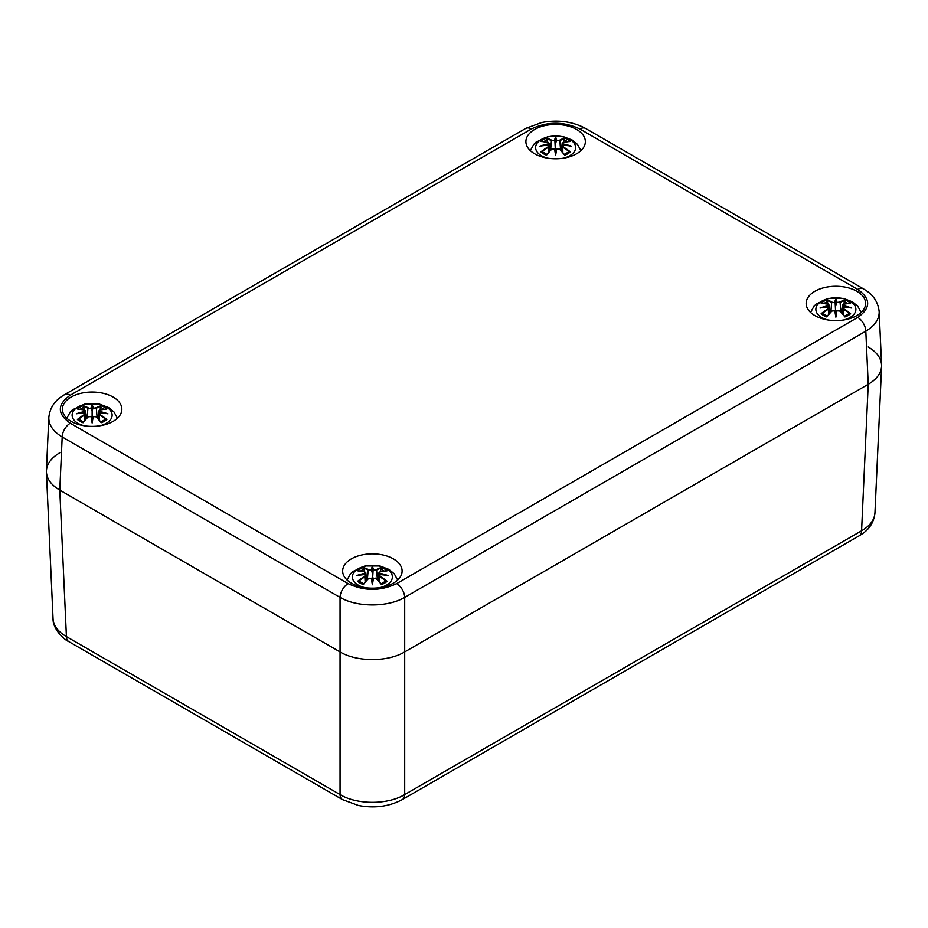 <?xml version="1.0" encoding="UTF-8"?>
<svg xmlns="http://www.w3.org/2000/svg" width="928" height="928" viewBox="0 0 928 928"><rect width="100%" height="100%" fill="white"/><g stroke="black" fill="none" stroke-linecap="round" stroke-linejoin="round"><path stroke-width="1.39" d="M868.225 346.991C877.25 352.385 881.716 358.834 881.6 366.34C881.101 373.311 876.647 379.308 868.225 384.308L404.701 651.92C387.788 662.116 356.978 662.116 340.054 651.92L59.775 490.112C51.353 485.1 46.899 479.103 46.4 472.132C46.284 464.638 50.75 458.177 59.775 452.783M402.16 799.669A11.438 6.6 -120 0 0 402.334 799.565A11.438 6.6 -120 0 0 402.369 799.553A11.438 6.6 -120 0 0 404.701 794.577C387.788 804.901 356.978 804.901 340.054 794.577L66.422 636.596C58 631.655 53.546 625.692 53.047 618.732C52.71 629.625 65.111 640.355 68.753 641.573A11.438 6.6 -60 0 1 66.422 636.596L59.775 490.112L340.054 651.92C356.978 662.116 387.788 662.116 404.701 651.92L868.225 384.308C877.25 378.914 881.716 372.464 881.6 364.959L879.118 310.868M859.247 535.769C863.005 533.403 873.364 527.777 874.942 512.906L874.953 512.929C874.454 519.9 870 525.863 861.578 530.804L404.701 794.577L404.701 597.388L865.812 331.168C874.826 325.716 879.28 319.244 879.187 311.75L879.187 311.715M48.882 416.672L48.813 417.542C48.72 425.036 53.174 431.508 62.188 436.96L340.054 597.388C356.978 607.446 387.788 607.446 404.701 597.388A11.438 6.6 60 0 0 396.627 583.631C380.457 591.275 364.298 591.275 348.139 583.631A11.438 6.6 120 0 0 340.054 597.388L340.054 794.577A11.438 6.6 -60 0 0 342.386 799.553L358.428 805.469C374.564 808.52 389.215 806.536 402.369 799.553M48.813 417.507L46.4 470.751C46.284 478.256 50.75 484.706 59.775 490.112L62.188 436.96A11.438 6.6 120 0 1 70.273 423.214C57.037 413.876 57.037 404.55 70.273 395.212L531.373 128.992A11.438 6.6 -120 0 0 525.666 128.435A11.438 6.6 -120 0 0 525.631 128.447L541.674 122.531C557.809 119.48 572.448 121.464 585.614 128.458A11.438 6.6 -60 0 0 585.58 128.435L863.446 288.852A11.438 6.6 -60 0 1 863.481 288.875A11.438 6.6 -60 0 1 863.608 288.956M814.854 315.555A29.731 17.156 180 0 1 806.154 303.421A29.731 17.156 180 0 1 835.873 286.253A29.731 17.156 180 0 1 865.604 303.421A29.731 17.156 180 0 1 847.252 319.278A29.731 17.156 180 0 1 814.854 315.555M351.364 583.155A29.731 17.156 180 0 1 342.652 571.01A29.731 17.156 180 0 1 372.383 553.854A29.731 17.156 180 0 1 402.102 571.01A29.731 17.156 180 0 1 383.751 586.867A29.731 17.156 180 0 1 351.364 583.155M534.598 153.746A29.731 17.156 180 0 1 525.898 141.613A29.731 17.156 180 0 1 555.617 124.456A29.731 17.156 180 0 1 585.348 141.613A29.731 17.156 180 0 1 566.996 157.47A29.731 17.156 180 0 1 534.598 153.746M71.108 421.347A29.731 17.156 180 0 1 62.396 409.213A29.731 17.156 180 0 1 92.127 392.045A29.731 17.156 180 0 1 121.846 409.213A29.731 17.156 180 0 1 103.495 425.07A29.731 17.156 180 0 1 71.108 421.347M563.424 147.007L563.145 147.448A49.068 35.102 55.2 0 1 569.27 151.682L570.349 151.867A49.451 35.368 -124.8 0 0 563.424 147.007L562.994 145.197L562.229 145.824L561.614 151.218M562.994 145.197L562.994 145.197A49.08 34.394 -6.9 0 1 571.462 146.23L568.806 145.777M562.739 145.267L562.844 152.633M571.462 146.23A49.08 44.231 -168.6 0 0 562.994 143.933L563.157 142.564M563.145 142.587L562.994 143.933M569.931 141.392L563.273 142.425L562.171 143.434L562.774 145.151M569.27 141.601L570.349 141.416A49.451 30.392 -46.7 0 0 563.424 142.471M568.516 152.053L569.27 151.682L568.516 152.053M564.352 154.524L564.665 155.15L564.352 154.524A49.068 20.52 -116.3 0 0 559.828 149.362L559.549 149.246A49.451 20.671 63.7 0 1 564.665 155.15A17.284 9.976 180 0 0 570.349 151.867M541.964 141.601L540.896 141.416A49.451 30.392 46.7 0 1 547.822 142.471L548.251 143.933A49.08 44.231 168.6 0 0 539.783 146.23A49.08 34.394 6.9 0 1 548.251 145.197L548.1 147.448A49.068 35.102 -55.2 0 0 541.964 151.682L540.896 151.867A17.284 9.976 180 0 0 546.569 155.15L546.894 154.524L546.569 155.15A49.451 20.671 -63.7 0 1 551.696 149.246L554.886 148.909L555.617 152.366L556.359 148.909L559.549 149.246M555.617 155.37A49.08 1.485 79 0 1 554.526 148.816L554.886 148.909A48.697 1.473 -101 0 0 555.617 153.34A48.697 1.473 101 0 0 556.359 148.909L556.719 148.816A49.08 1.485 -79 0 1 555.617 155.37L554.886 140.685L551.418 140.673L554.898 140.743M559.654 149.211L558.818 148.77M551.696 149.246L551.418 149.362A49.068 20.52 116.3 0 0 546.894 154.524M552.415 148.77L551.58 149.211M563.4 142.402L564.665 138.144A17.284 9.976 180 0 1 570.349 141.416M564.665 138.144A49.451 25.659 107.7 0 0 559.549 140.232L559.828 140.673A49.068 25.462 -72.3 0 1 564.352 138.759M559.549 140.232L556.348 140.743L559.828 140.673L560.628 150.139M556.719 140.314A49.08 8.352 -84.6 0 0 555.617 137.089L555.617 143.77L556.348 140.743M555.617 137.089A49.08 8.352 84.6 0 0 554.526 140.314M547.845 142.402L546.569 138.144A49.451 25.659 -107.7 0 1 551.696 140.232M547.822 142.471L548.506 144.432L549.074 143.446L549.875 150.939M548.251 143.933L548.46 145.151M539.783 146.23L542.439 145.777M548.402 152.633L548.251 145.197M547.822 147.007A49.451 35.368 124.8 0 0 540.896 151.867M547.694 158.154A20.01 11.554 180 0 1 538.391 141.671A20.01 11.554 180 0 1 567.878 138.423A20.01 11.554 180 0 1 569.769 155.718A20.01 11.554 180 0 1 563.551 158.154M99.934 414.596L99.656 415.036A49.068 35.102 55.2 0 1 105.78 419.282L106.848 419.468A49.451 35.368 -124.8 0 0 99.934 414.596L99.493 412.798L98.728 413.424L98.113 418.818M99.25 412.821L99.342 420.222M99.493 412.798A49.08 34.394 -6.9 0 1 107.961 413.818L105.305 413.378M107.961 413.818A49.08 44.231 -168.6 0 0 99.493 411.522L99.783 410.025L99.493 411.522M106.442 408.981L99.783 410.025L98.67 411.034L99.284 412.74L98.67 413.656M105.78 409.19L106.848 409.016A49.451 30.392 -46.7 0 0 99.934 410.072M105.026 419.653L105.78 419.282L105.026 419.653M100.862 422.112L101.175 422.739L100.862 422.112A49.068 20.52 -116.3 0 0 96.326 416.962L96.048 416.846A49.451 20.671 63.7 0 1 101.175 422.739A17.284 9.976 180 0 0 106.848 419.468M78.474 409.19L77.407 409.016A49.451 30.392 46.7 0 1 84.32 410.072L84.761 411.522A49.08 44.231 168.6 0 0 76.293 413.818A49.08 34.394 6.9 0 1 84.761 412.798L84.599 415.036A49.068 35.102 -55.2 0 0 78.474 419.282L77.407 419.468A17.284 9.976 180 0 0 83.079 422.739L83.392 422.112L83.079 422.739A49.451 20.671 -63.7 0 1 88.206 416.846L91.385 416.51L92.127 419.955L92.858 416.51L96.048 416.846M92.127 422.971A49.08 1.485 79 0 1 91.025 416.417L91.385 416.51A48.697 1.473 -101 0 0 92.127 420.929A48.697 1.473 101 0 0 92.858 416.51L93.229 416.417A49.08 1.485 -79 0 1 92.127 422.971L92.127 411.371L91.385 408.285L87.916 408.274L91.396 408.343M96.164 416.811L95.329 416.37M88.206 416.846L87.916 416.962A49.068 20.52 116.3 0 0 83.392 422.112M88.926 416.37L88.09 416.811M99.899 409.99L101.175 405.745A17.284 9.976 180 0 1 106.848 409.016M101.175 405.745A49.451 25.659 107.7 0 0 96.048 407.833L96.326 408.274A49.068 25.462 -72.3 0 1 100.862 406.348M96.048 407.833L92.846 408.343L96.326 408.274L97.127 417.728M93.229 407.902A49.08 8.352 -84.6 0 0 92.127 404.678L92.127 411.371L92.846 408.343M92.127 404.678A49.08 8.352 84.6 0 0 91.025 407.902M84.355 409.99L83.079 405.745A49.451 25.659 -107.7 0 1 88.206 407.833M84.761 411.522L85.573 411.034L86.385 418.54M84.9 420.222L84.599 415.036L85.005 412.821L85.573 413.656L84.599 410.188M76.293 413.818L78.938 413.378M84.32 414.596A49.451 35.368 124.8 0 0 77.407 419.468M84.193 425.755A20.01 11.554 180 0 1 74.901 409.271A20.01 11.554 180 0 1 104.388 406.023A20.01 11.554 180 0 1 106.268 423.319A20.01 11.554 180 0 1 100.05 425.755M843.68 308.804L843.401 309.244A49.068 35.102 55.2 0 1 849.526 313.478L850.593 313.676A49.451 35.368 -124.8 0 0 843.68 308.804L843.239 307.006L842.485 307.632L841.87 313.026M842.995 307.029L843.1 314.43M843.239 307.006A49.08 34.394 -6.9 0 1 851.707 308.026L849.062 307.586M851.707 308.026A49.08 44.231 -168.6 0 0 843.239 305.73L843.413 304.361M843.401 304.396L843.239 305.73M850.187 303.189L843.529 304.233L842.427 305.242L843.03 306.948L842.427 307.864M849.526 303.398L850.593 303.224A49.451 30.392 -46.7 0 0 843.68 304.28M848.772 313.861L849.526 313.478L848.772 313.861M844.608 316.32L844.921 316.947L844.608 316.32A49.068 20.52 -116.3 0 0 840.084 311.17L839.794 311.042A49.451 20.671 63.7 0 1 844.921 316.947A17.284 9.976 180 0 0 850.593 313.676M822.22 303.398L821.152 303.224A49.451 30.392 46.7 0 1 828.066 304.28L828.507 305.73A49.08 44.231 168.6 0 0 820.039 308.026A49.08 34.394 6.9 0 1 828.507 307.006L828.344 309.244A49.068 35.102 -55.2 0 0 822.22 313.478L821.152 313.676A17.284 9.976 180 0 0 826.825 316.947L827.138 316.32L826.825 316.947A49.451 20.671 -63.7 0 1 831.952 311.042L835.142 310.718L835.873 314.163L836.615 310.718L839.794 311.042M835.873 317.167A49.08 1.485 79 0 1 834.771 310.625L835.142 310.718A48.697 1.473 -101 0 0 835.873 315.137A48.697 1.473 101 0 0 836.615 310.718L836.975 310.625A49.08 1.485 -79 0 1 835.873 317.167L835.142 302.493L831.674 302.47L835.154 302.551M839.91 311.019L839.074 310.578M831.952 311.042L831.674 311.17A49.068 20.52 116.3 0 0 827.138 316.32M832.671 310.578L831.836 311.019M843.645 304.198L844.921 299.953A17.284 9.976 180 0 1 850.593 303.224M844.921 299.953A49.451 25.659 107.7 0 0 839.794 302.029L840.084 302.47A49.068 25.462 -72.3 0 1 844.608 300.556M839.794 302.029L836.604 302.551L840.084 302.47L840.884 311.936M836.975 302.11A49.08 8.352 -84.6 0 0 835.873 298.886L835.873 305.579L836.604 302.551M835.873 298.886A49.08 8.352 84.6 0 0 834.771 302.11M828.101 304.198L826.825 299.953A49.451 25.659 -107.7 0 1 831.952 302.029M828.066 304.28L828.75 306.24L829.33 305.242L830.131 312.748M828.507 305.73L829.33 307.864L828.507 307.006M820.039 308.026L822.695 307.586M828.75 307.075L828.658 314.43M828.066 308.804A49.451 35.368 124.8 0 0 821.152 313.676M827.95 319.963A20.01 11.554 180 0 1 818.647 303.479A20.01 11.554 180 0 1 848.134 300.22A20.01 11.554 180 0 1 850.025 317.515A20.01 11.554 180 0 1 843.807 319.963M380.178 576.404L379.9 576.845A49.068 35.102 55.2 0 1 386.036 581.079L387.104 581.264A49.451 35.368 -124.8 0 0 380.178 576.404L379.749 574.594L378.984 575.232L378.369 580.615M379.749 574.594L379.749 574.594A49.08 34.394 -6.9 0 1 388.217 575.627L385.561 575.186M379.494 574.676L379.598 582.03M388.217 575.627A49.08 44.231 -168.6 0 0 379.749 573.33L379.912 571.961M379.9 571.984L379.749 573.33M386.698 570.79L380.039 571.822L378.926 572.843L379.54 574.548L378.926 575.464M386.036 570.998L387.104 570.824A49.451 30.392 -46.7 0 0 380.178 571.868M385.271 581.462L386.036 581.079L385.271 581.462M381.106 583.921L381.431 584.547L381.106 583.921A49.068 20.52 -116.3 0 0 376.582 578.759L376.304 578.643A49.451 20.671 63.7 0 1 381.431 584.547A17.284 9.976 180 0 0 387.104 581.264M358.73 570.998L357.651 570.824A49.451 30.392 46.7 0 1 364.576 571.868L365.006 573.33A49.08 44.231 168.6 0 0 356.538 575.627A49.08 34.394 6.9 0 1 365.006 574.594L364.855 576.845A49.068 35.102 -55.2 0 0 358.73 581.079L357.651 581.264A17.284 9.976 180 0 0 363.335 584.547L363.648 583.921L363.335 584.547A49.451 20.671 -63.7 0 1 368.451 578.643L371.641 578.318L372.383 581.763L373.114 578.318L376.304 578.643M387.104 570.824A17.284 9.976 180 0 0 381.431 567.542A49.451 25.659 107.7 0 0 376.304 569.63L373.114 570.082L372.383 582.738A48.697 1.473 -101 0 1 371.641 578.318L371.281 578.214A49.08 1.485 79 0 0 372.383 584.768L372.383 582.738A48.697 1.473 101 0 0 373.114 578.318L373.74 578.109M376.42 578.608L375.585 578.167M372.383 584.768A49.08 1.485 -79 0 0 373.474 578.214M368.451 578.643L368.172 578.759A49.068 20.52 116.3 0 0 363.648 583.921M369.182 578.167L368.346 578.608M380.155 571.799L381.431 567.542M376.304 569.63L376.582 570.07A49.068 25.462 -72.3 0 1 381.106 568.156M373.102 570.14L376.582 570.07L377.383 579.536M373.474 569.711A49.08 8.352 -84.6 0 0 372.383 566.486L372.383 573.168L371.281 569.711L368.172 570.07L371.652 570.14M372.383 566.486A49.08 8.352 84.6 0 0 371.281 569.711M364.6 571.799L363.335 567.542A49.451 25.659 -107.7 0 1 368.451 569.63M365.006 573.33L365.829 572.843L366.641 580.336M365.156 582.03L364.855 576.845L365.261 574.676L365.829 575.453L364.855 571.984M356.538 575.627L359.194 575.186M364.576 576.404A49.451 35.368 124.8 0 0 357.651 581.264M364.449 587.552A20.01 11.554 180 0 1 355.157 571.08A20.01 11.554 180 0 1 384.633 567.82A20.01 11.554 180 0 1 386.524 585.116A20.01 11.554 180 0 1 380.306 587.552M342.594 799.669A11.438 6.6 -60 0 1 342.42 799.565L68.788 641.596A11.438 6.6 -60 0 1 68.753 641.573M402.334 799.565L859.212 535.792A11.438 6.6 -120 0 0 859.247 535.781A11.438 6.6 -120 0 0 861.578 530.804L868.225 384.308L865.812 331.168A11.438 6.6 60 0 0 857.727 317.411L396.627 583.631M64.392 394.748A11.438 6.6 60 0 1 64.519 394.667A11.438 6.6 60 0 1 64.554 394.644A11.438 6.6 60 0 1 70.273 395.212M531.373 128.992C547.543 121.359 563.702 121.359 579.861 128.992A11.438 6.6 -60 0 1 585.58 128.435M579.861 128.992L857.727 289.42A11.438 6.6 -60 0 1 863.446 288.852M857.727 289.42C870.963 298.746 870.963 308.084 857.727 317.411M348.139 583.631L70.273 423.214M562.751 144.374A48.697 43.894 11.4 0 1 567.89 145.58M563.899 139.826A15.324 8.851 180 0 1 567.437 141.636M554.886 140.685A48.697 8.294 -95.4 0 1 555.617 138.284A48.697 8.294 95.4 0 1 556.359 140.685M546.894 138.759A49.068 25.462 72.3 0 1 551.418 140.673L550.617 150.139M543.808 141.636A15.324 8.851 180 0 1 547.334 139.826M540.896 141.416A17.284 9.976 180 0 1 546.569 138.144M543.344 145.58A48.697 43.894 -11.4 0 1 548.494 144.374M99.25 411.974A48.697 43.894 11.4 0 1 104.4 413.18M100.41 407.427A15.324 8.851 180 0 1 103.948 409.236M91.385 408.285A48.697 8.294 -95.4 0 1 92.127 405.872A48.697 8.294 95.4 0 1 92.858 408.285M83.392 406.348A49.068 25.462 72.3 0 1 87.916 408.274L87.116 417.728M80.307 409.236A15.324 8.851 180 0 1 83.845 407.427M77.407 409.016A17.284 9.976 180 0 1 83.079 405.745M79.854 413.18A48.697 43.894 -11.4 0 1 85.005 411.974M842.995 306.182A48.697 43.894 11.4 0 1 848.146 307.388M844.155 301.635A15.324 8.851 180 0 1 847.693 303.444M835.142 302.493A48.697 8.294 -95.4 0 1 835.873 300.08A48.697 8.294 95.4 0 1 836.615 302.493M827.138 300.556A49.068 25.462 72.3 0 1 831.674 302.47L830.873 311.936M824.052 303.444A15.324 8.851 180 0 1 827.59 301.635M821.152 303.224A17.284 9.976 180 0 1 826.825 299.953M823.6 307.388A48.697 43.894 -11.4 0 1 828.75 306.182M379.506 573.771A48.697 43.894 11.4 0 1 384.656 574.977M380.666 569.224A15.324 8.851 180 0 1 384.192 571.045M371.641 570.082A48.697 8.294 -95.4 0 1 372.383 567.681A48.697 8.294 95.4 0 1 373.114 570.082M363.648 568.156A49.068 25.462 72.3 0 1 368.172 570.07L367.372 579.536M360.563 571.045A15.324 8.851 180 0 1 364.101 569.224M357.651 570.824A17.284 9.976 180 0 1 363.335 567.542M360.11 574.977A48.697 43.894 -11.4 0 1 365.249 573.771M881.6 366.34L874.953 512.929M46.4 472.132L53.047 618.732M64.554 394.644L525.666 128.435M863.481 288.875C867.239 291.241 877.598 296.879 879.176 311.75M48.824 417.542C50.344 402.88 60.529 397.149 64.519 394.667M562.786 145.139L562.171 146.056M569.885 145.882L562.89 145.116M568.655 151.89L564.096 154.512M564.514 154.651L559.793 149.257L556.464 148.793M554.782 148.793L551.452 149.246L546.72 154.651M549.074 143.434L547.972 142.425L541.302 141.392M541.349 145.882L548.355 145.116M547.149 154.512L542.578 151.89M580.916 150.626L577.494 144.42L572.17 140L563.168 136.578L548.135 136.567L536.036 142.146L533.728 144.443L530.329 150.626M549.074 146.056L549.631 151.218M562.171 143.446L561.359 150.939M106.395 413.47L99.389 412.716M105.166 419.491L100.595 422.112M101.024 422.252L96.292 416.846L92.962 416.394M91.292 416.394L87.951 416.846L83.23 422.252M85.573 411.034L84.471 410.025L77.813 408.981M77.859 413.47L84.866 412.716M83.648 422.112L79.089 419.491M117.415 418.226L114.005 412.009L108.669 407.589L99.667 404.179L84.645 404.167L72.535 409.747L70.226 412.032L66.828 418.226M85.573 413.656L86.13 418.818M98.67 411.034L97.869 418.54M850.141 307.678L843.134 306.924M848.911 313.699L844.352 316.309M844.77 316.46L840.049 311.054L836.708 310.602M835.038 310.602L831.708 311.054L826.976 316.46M829.33 305.242L828.217 304.233L821.558 303.189M821.605 307.678L828.611 306.924M827.405 316.309L822.834 313.699M861.172 312.434L857.75 306.217L852.414 301.797L843.424 298.375L828.391 298.364L816.28 303.955L813.972 306.24L810.585 312.434M829.33 307.852L829.887 313.026M842.427 305.242L841.615 312.748M386.651 575.279L379.645 574.513M385.422 581.288L380.851 583.909M381.28 584.06L376.548 578.654L373.218 578.202M371.536 578.202L368.207 578.654L363.486 584.06M365.829 572.843L364.727 571.822L358.069 570.79M358.115 575.279L365.11 574.513M363.904 583.909L359.345 581.288M397.671 580.035L394.261 573.817L388.925 569.398L379.923 565.976L364.89 565.964L352.791 571.555L350.482 573.84L347.084 580.035M365.829 575.453L366.386 580.615M378.926 572.843L378.125 580.336"/></g></svg>
